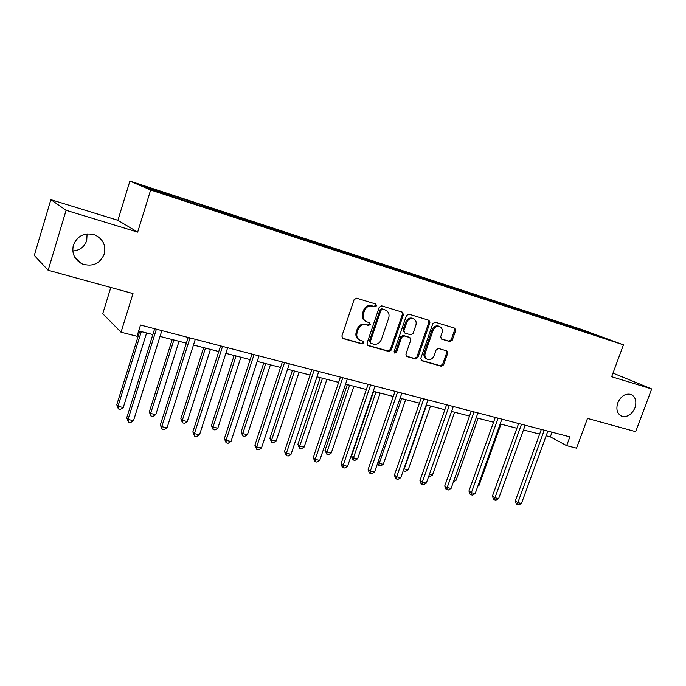 <?xml version="1.0" encoding="UTF-8"?>
<svg xmlns="http://www.w3.org/2000/svg" width="686" height="686" viewBox="0 0 686 686"><rect width="100%" height="100%" fill="white"/><g stroke="black" fill="none" stroke-linecap="round" stroke-linejoin="round"><path stroke-width="1.03" d="M376.537 305.836L375.765 304.044L356.617 298.196L354.105 299.671L341.877 336.054L342.854 338.515L362.234 343.986L363.957 342.949L363.288 341.242L360.201 340.333C357.209 338.79 356.18 336.174 357.123 332.478L358.135 329.469C359.798 325.687 362.44 324.109 366.05 324.744L368.511 325.464L370.234 324.427L369.54 322.694L366.616 321.811C363.537 320.276 362.474 317.609 363.417 313.819L364.438 310.809C366.11 307.011 368.751 305.442 372.361 306.11L374.813 306.856L376.537 305.836M365.664 321.34C362.611 319.787 361.565 317.129 362.508 313.373L363.52 310.364C365.192 306.565 367.825 305.004 371.435 305.673L373.887 306.419L375.602 305.399L375.319 303.915M342.263 338.112L361.325 343.48L363.048 342.451L362.868 341.114M359.181 339.784C356.274 338.215 355.288 335.617 356.223 331.99L357.235 328.997C358.889 325.215 361.531 323.638 365.132 324.272L367.593 324.993L369.317 323.964L369.085 322.557M617.769 402.854C615.839 409.396 617.16 413.855 621.73 416.222C627.338 417.457 631.746 414.661 634.953 407.836C636.908 401.25 635.562 396.765 630.897 394.399C625.323 393.232 620.95 396.054 617.769 402.854M73.376 245.099C71.584 253.554 74.534 259.831 82.251 263.939C92.627 267.051 99.967 263.758 104.272 254.052C106.141 245.382 103.02 239.011 94.917 234.955C84.73 232.168 77.552 235.555 73.376 245.099M72.793 251.016C79.748 250.45 84.387 246.986 86.719 240.597L87.096 233.883M449.965 341.619L452.263 340.205L455.633 330.558L454.732 328.174L435.181 322.197L432.84 323.629L420.801 358.366L421.667 360.707L441.355 366.264L443.653 364.823L447.701 353.247L446.843 350.906L438.431 348.454L436.116 349.886L434.101 355.674C432.634 358.872 430.439 360.116 427.515 359.404C425.183 358.203 424.402 356.111 425.2 353.119L433.115 330.283C434.538 327.136 436.69 325.884 439.555 326.527C441.998 327.728 442.813 329.872 441.998 332.959L440.686 336.749L441.578 339.133L449.965 341.619L448.944 341.148L451.242 339.724L454.604 330.103L454.183 328.002M66.096 210.285L137.672 232.117L117.915 220.3L50.858 199.66L66.096 210.285L48.149 270.267L133.007 293.574L121.036 332.204L137.003 336.269L140.51 325.035L569.877 436.871L566.653 445.651L576.532 448.164L587.499 418.434L635.673 431.666L651.7 388.945L613.001 373.107M137.672 232.117L150.654 189.988L623.454 344.844L611.663 376.725L651.7 388.945M403.411 314.668L402.425 312.199L381.682 305.853L379.229 307.311L367.053 343.171L367.996 345.598L388.893 351.489L391.303 350.023L403.411 314.668L402.442 314.231L401.962 312.053M408.83 314.145L428.964 320.302L429.908 322.729L417.86 357.535L415.51 358.984L406.807 356.523L405.915 354.156L410.803 339.973L409.765 337.529L404.028 335.857L401.636 337.306L396.542 352.15L394.759 353.136L394.124 351.464L406.429 315.594L408.83 314.145M48.149 270.267L34.3 255.415L50.858 199.66M150.654 189.988L129.903 181.07L581.299 329.374L623.454 344.844M561.234 323.946L561.508 323.183L177.528 197.096L142.997 185.957L151.709 189.67L202.241 206.452M561.508 323.183L606.03 338.627L586.607 332.427L202.361 206.28M557.272 322.814L557.075 321.888M543.621 318.167L543.466 317.421M535.037 315.526L534.857 314.591M521.017 310.758L520.88 310.003M512.193 308.04L512.022 307.096M497.796 303.143L497.659 302.38M488.724 300.348L488.561 299.396M473.915 295.314L473.794 294.551M464.559 292.245L464.439 291.473M449.364 287.262L449.253 286.491M439.735 284.107L439.623 283.327M424.102 278.979L423.999 278.199M414.19 275.729L414.095 274.949M398.103 270.455L398.009 269.667M387.899 267.111L387.813 266.322M371.332 261.683L371.255 260.886M360.819 258.236L360.75 257.439M343.755 252.637L343.686 251.839M332.924 249.087L332.864 248.281M315.337 243.324L315.286 242.51M304.172 239.663L304.13 238.848M286.036 233.712L286.002 232.897M274.52 229.939L274.494 229.124M255.809 223.859L255.784 222.984M243.924 219.906L243.916 219.083M224.614 213.723L224.614 212.746M212.351 209.556L212.351 208.724M192.397 203.228L192.423 202.181M179.732 198.863L179.758 198.022M110.806 287.477L102.746 313.708L121.036 332.204M117.915 220.3L129.903 181.07M546.142 435.79L550.318 436.862L566.653 445.651M138.675 330.918L152.849 334.562M160.027 336.414L186.343 343.189M193.478 345.024L218.757 351.532M225.848 353.35L250.15 359.61M257.19 361.419L280.565 367.439M287.563 369.24L310.046 375.028M316.992 376.811L338.635 382.385M345.538 384.16L366.375 389.519M373.227 391.286L393.301 396.457M400.11 398.206L419.446 403.179M426.212 404.92L444.854 409.722M451.568 411.446L469.541 416.076M476.204 417.791L493.551 422.259M500.163 423.957L516.901 428.261M523.469 429.959L539.616 434.109M588.477 332.873L588.777 332.298M565.624 325.378L565.461 324.641M552.007 432.214L550.318 436.862M189.808 202.207L190.116 201.23M221.835 212.669L222.127 211.742M252.842 222.83L253.134 221.921M282.898 232.691L283.189 231.791M312.044 242.244L312.336 241.361M340.316 251.513L340.608 250.647M367.756 260.509L368.039 259.651M394.399 269.246L394.682 268.406M420.278 277.727L420.561 276.904M445.428 285.976L445.711 285.162M469.876 293.994L470.159 293.188M493.654 301.789L493.937 301M516.798 309.369L517.072 308.589M539.316 316.752L539.59 315.989M367.413 345.195L387.959 350.983L390.36 349.517L402.442 314.231M382.677 309.24L380.962 310.269L370.286 341.697L370.946 343.394L373.621 344.158C377.18 344.749 379.77 343.18 381.416 339.45L388.696 318.081C389.665 314.282 388.602 311.624 385.498 310.106L381.733 308.803L380.027 309.823L380.962 310.269M370.706 343.266L369.368 341.199L380.027 309.823M381.733 308.803L384.297 309.583M406.241 356.137L414.541 358.469L416.891 357.02L428.904 322.283L428.458 320.139M409.173 337.22L403.068 335.377L400.675 336.826L395.59 351.644L396.542 352.15M394.244 352.707L395.59 351.644M415.888 325.215C416.694 322.086 415.845 319.899 413.332 318.673C410.374 317.995 408.179 319.264 406.738 322.463L403.925 330.652L404.972 333.113L410.708 334.802L413.083 333.353L415.888 325.215M412.963 318.501L412.355 318.218C409.396 317.549 407.201 318.81 405.76 322.008L406.738 322.463M404.594 332.95L402.956 330.18L405.76 322.008M441.064 338.807L448.944 341.148M439.091 326.322L438.543 326.073C435.679 325.43 433.535 326.673 432.111 329.82L433.115 330.283M426.795 359.027L426.529 358.889C424.197 357.689 423.425 355.597 424.214 352.621L432.111 329.82M421.118 360.322L440.361 365.741L442.65 364.309L446.689 352.75L446.354 350.76M139.738 331.192L116.766 404.783L117.975 406.352L123.274 407.518L146.615 332.959M141.325 331.595L117.975 406.352L118.361 408.916L116.766 404.783M123.274 407.518L120.479 409.379L118.361 408.916M154.684 328.731L126.739 417.791L128.033 419.48L156.391 329.177M133.513 420.655L130.606 422.576L128.411 422.104L128.033 419.48L133.513 420.655L161.853 330.601M128.411 422.104L126.739 417.791M172.195 339.544L149.299 411.917L150.637 413.495L155.773 414.618L179.029 341.302M173.901 339.982L150.637 413.495L150.937 415.999L149.299 411.917M155.773 414.618L152.995 416.445L150.937 415.999M203.639 347.639L180.838 418.829L182.287 420.415L187.278 421.513L210.439 349.388M205.466 348.111L182.287 420.415L182.519 422.868L180.838 418.829M187.278 421.513L184.508 423.305L182.519 422.868M188.17 337.452L160.327 424.977L161.759 426.683L190.013 337.932M167.067 427.815L164.168 429.693L162.05 429.247L161.759 426.683L167.067 427.815L195.296 339.304M162.05 429.247L160.327 424.977M220.575 345.89L192.852 431.94L194.412 433.646L222.547 346.404M199.549 434.744L196.668 436.588L194.618 436.15L194.412 433.646L199.549 434.744L227.666 347.742M194.618 436.15L192.852 431.94M234.132 355.485L211.417 425.534L212.986 427.129L217.822 428.184L240.889 357.226M236.07 355.983L212.986 427.129L213.132 429.53L211.417 425.534M217.822 428.184L215.07 429.95L213.132 429.53M263.707 363.1L241.095 432.043L242.758 433.638L247.449 434.667L270.421 364.823M265.748 363.623L242.758 433.638L242.844 435.987L241.095 432.043M247.449 434.667L244.713 436.39L242.844 435.987M292.408 370.483L269.89 438.363L271.665 439.958L276.209 440.952L299.079 372.198M294.543 371.032L271.665 439.958L271.673 442.256L269.89 438.363M276.209 440.952L273.491 442.65L271.673 442.256M251.959 354.062L224.348 438.68L226.037 440.395L254.043 354.611M231.01 441.458L228.146 443.267L226.157 442.847L226.037 440.395L231.01 441.458L258.999 355.897M226.157 442.847L224.348 438.68M282.366 361.985L254.883 445.223L256.675 446.929L284.561 362.56M261.495 447.958L258.648 449.742L256.718 449.33L256.675 446.929L261.495 447.958L289.355 363.803M256.718 449.33L254.883 445.223M311.838 369.66L284.484 451.56L286.379 453.275L314.128 370.26M291.053 454.269L288.223 456.01L286.354 455.615L286.379 453.275L291.053 454.269L318.784 371.469M286.354 455.615L284.484 451.56M320.268 377.66L297.861 444.494L299.722 446.097L304.138 447.058L326.896 379.358M322.497 378.226L299.722 446.097L299.671 448.344L297.861 444.494M304.138 447.058L301.437 448.73L299.671 448.344M340.419 377.103L313.202 457.708L315.191 459.423L342.803 377.729M319.727 460.392L316.915 462.098L315.106 461.712L315.191 459.423L319.727 460.392L347.313 378.904M315.106 461.712L313.202 457.708M347.33 384.623L325.027 450.453L326.973 452.057L331.269 452.992L353.916 386.312M349.637 385.215L326.973 452.057L326.862 454.261L325.027 450.453M331.269 452.992L328.577 454.629L326.862 454.261M368.142 384.332L341.071 463.667L343.154 465.382L370.62 384.975M347.553 466.326L344.758 468.006L343 467.638L343.154 465.382L347.553 466.326L375.002 386.115M343 467.638L342.168 466.943L341.071 463.667M373.621 391.389L351.438 456.241L353.462 457.845L357.638 458.763L380.173 393.069M376.014 392.006L353.462 457.845L353.29 460.006L352.484 459.363L351.438 456.241M357.638 458.763L354.962 460.366L353.29 460.006M395.059 391.337L368.133 469.464L370.294 471.179L397.614 392.006M374.573 472.088L371.795 473.743L370.088 473.383L370.294 471.179L374.573 472.088L401.867 393.112M370.088 473.383L369.222 472.688L368.133 469.464M401.644 398.6L379.212 463.479L383.268 464.362L405.683 399.638M377.9 462.475L379.212 463.479L378.989 465.597L377.6 463.333M383.268 464.362L380.61 465.948L378.989 465.597M421.204 398.146L394.416 475.089L396.662 476.804L423.828 398.832M400.813 477.688L398.052 479.317L396.388 478.965L396.662 476.804L400.813 477.688L427.961 399.904M396.388 478.965L395.496 478.271L394.416 475.089M426.572 405.014L404.251 468.95L408.204 469.816L430.499 406.026M403.943 468.727L403.977 471.025L403.317 470.527M408.204 469.816L405.563 471.368L403.977 471.025M446.595 404.757L419.961 480.56L422.276 482.267L449.296 405.46M426.315 483.133L423.571 484.728L421.959 484.385L422.276 482.267L426.315 483.133L453.309 406.506M421.959 484.385L421.033 483.699L419.961 480.56M429.376 474.446L432.454 475.115L454.638 412.243M432.454 475.115L429.83 476.65L428.681 476.401M471.273 411.188L444.785 485.877L447.178 487.583L474.035 411.909M451.096 488.423L448.378 489.993L446.809 489.658L447.178 487.583L451.096 488.423L477.936 412.921M446.809 489.658L445.849 488.972L444.785 485.877M454.141 479.857L456.07 480.277L478.125 418.289M453.463 481.786L456.07 480.277M495.266 417.44L468.941 491.039L471.385 492.745L498.096 418.177M475.201 493.56L472.5 495.112L470.973 494.786L471.385 492.745L475.201 493.56L501.886 419.163M470.973 494.786L469.996 494.1L468.941 491.039M478.228 485.122L479.06 485.311L500.986 424.171M479.06 485.311L477.936 485.945M518.607 423.519L492.437 496.072L494.94 497.779L521.489 424.265M498.653 498.568L495.969 500.085L494.477 499.777L494.94 497.779L498.653 498.568L525.176 425.226M494.477 499.777L493.474 499.091L492.437 496.072M541.323 429.436L515.297 500.969L517.861 502.667L544.255 430.199M521.48 503.438L518.805 504.93L517.364 504.63L517.861 502.667L521.48 503.438L547.84 431.134M517.364 504.63L516.335 503.944L515.297 500.969M371.435 305.673L372.361 306.11M363.52 310.364L364.438 310.809M362.508 313.373L363.417 313.819M367.593 324.993L368.511 325.464M365.132 324.272L366.05 324.744M357.235 328.997L358.135 329.469M356.223 331.99L357.123 332.478M361.325 343.48L362.234 343.986M342.331 338.189L343.026 338.575M373.887 306.419L374.813 306.856M390.36 349.517L391.303 350.023M387.959 350.983L388.893 351.489M367.516 345.298L368.159 345.65M369.368 341.199L370.286 341.697M428.904 322.283L429.908 322.729M416.891 357.02L417.86 357.535M414.541 358.469L415.51 358.984M406.386 356.274L406.952 356.574M408.796 337.049L409.765 337.529M403.068 335.377L404.028 335.857M400.675 336.826L401.636 337.306M402.956 330.18L403.925 330.652M424.214 352.621L425.2 353.119M446.689 352.75L447.701 353.247M442.65 364.309L443.653 364.823M440.361 365.741L441.355 366.264M421.273 360.476L421.813 360.759M454.604 330.103L455.633 330.558M451.242 339.724L452.263 340.205M620.881 415.827L621.73 416.222M74.868 257.413L82.251 263.939M384.554 309.669L385.498 310.106M408.907 337.092L409.876 337.572M412.355 318.218L413.332 318.673M438.543 326.073L439.555 326.527"/></g></svg>

